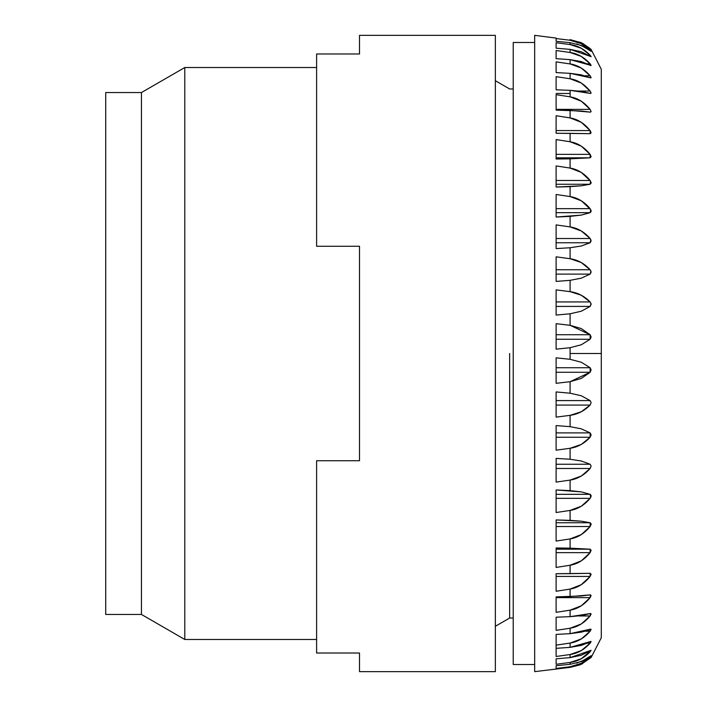 <?xml version="1.0" encoding="UTF-8"?>
<svg xmlns="http://www.w3.org/2000/svg" width="707" height="707" viewBox="0 0 707 707"><rect width="100%" height="100%" fill="white"/><g stroke="black" fill="none" stroke-linecap="round" stroke-linejoin="round"><path stroke-width="1.06" d="M184.792 67.519L184.792 639.482L184.792 353.5L184.792 639.482L141.453 614.454L141.453 353.5L141.453 614.454L105.705 614.454L105.705 92.546L141.453 92.546L141.453 353.5L141.453 92.546L184.792 67.519L316.612 67.519M105.705 353.5L105.705 92.546L105.705 353.5M590.168 269.791L591.123 272.177L590.124 274.113L581.313 278.169L570.089 280.334L570.089 291.655C577.628 292.654 584.3 296.074 590.124 301.924L591.123 304.319L590.124 306.414L581.313 311.213L570.089 313.784L570.089 325.308L590.124 334.72L591.123 337.018M581.278 278.178L570.089 280.334L556.117 281.413L556.117 256.818L570.089 258.727C577.619 259.796 584.291 263.455 590.124 269.729L590.999 271.311L590.159 274.086M590.186 238.604L591.123 240.981L590.124 242.748L581.313 246.001L570.089 247.742L570.089 258.727L581.287 262.544L590.124 269.729L556.117 269.729L590.124 269.729M581.26 215.105L570.089 216.386L570.089 226.912C577.61 228.025 584.282 231.896 590.124 238.515L590.884 239.788L590.124 242.748L556.117 242.748L590.124 242.748L581.313 246.001L570.089 247.742L556.117 248.608L570.089 247.742L556.117 248.608L556.117 224.897L570.089 226.912L556.117 224.897L570.089 226.912L581.287 230.942L590.124 238.515L556.117 238.515L590.124 238.515M591.114 211.331L591.07 210.545M581.225 185.817L570.089 186.639L570.089 196.573C577.601 197.73 584.282 201.76 590.124 208.653L591.07 211.579L590.124 212.674L581.313 215.096L556.117 217.031L570.089 216.386L556.117 217.031L556.117 194.478L570.089 196.573L581.287 200.77L590.734 209.599L590.124 212.674L556.117 212.674L590.124 212.674L581.313 215.096M591.114 183.042L591.034 182.238M590.619 93.483L591.123 93.024L590.124 93.386L570.089 90.337L570.089 96.841C577.575 98.017 584.256 102.188 590.124 109.364L591.123 111.494L590.433 112.148L591.123 111.494L590.124 112.121L570.089 110.416L570.089 117.919C577.584 119.112 584.265 123.318 590.124 130.556L591.123 132.801L590.124 133.685L570.089 133.34L570.089 141.762C577.592 142.947 584.265 147.144 590.124 154.356L591.123 156.698L590.124 157.82L570.089 158.845L570.089 168.08C577.592 169.256 584.274 173.401 590.124 180.488L591.096 183.193L590.124 184.253L581.313 185.808L556.117 187.055L556.117 165.924L570.089 168.08L581.287 172.393L590.539 181.098L590.124 184.253L556.117 184.253L590.124 184.253L581.313 185.808M591.123 65.424L570.089 59.635L570.089 63.93C577.566 65.026 584.247 68.986 590.124 75.79L591.123 77.602L590.124 77.699L570.089 73.342L570.089 78.777C577.575 79.918 584.247 84.009 590.124 91.044L591.123 93.015L590.539 93.483M570.302 42.703L570.089 44.559C577.557 45.531 584.238 49.083 590.124 55.208L591.123 56.613L570.089 49.375L570.089 52.477C577.566 53.52 584.238 57.294 590.124 63.798L591.123 65.415M601.295 69.259L591.123 49.508L590 48.456M582.709 43.427L579.952 42.146M570.222 39.645L570.089 40.255C577.548 41.156 584.229 44.435 590.124 50.109L591.123 51.284L590.045 50.533M585.635 47.546L576.673 43.878M591.123 337.045L590.124 339.263L581.313 344.76L570.089 347.703L570.089 353.5L601.295 353.5L601.295 69.259L601.295 637.741L601.295 353.5L570.089 353.5L570.089 359.297L581.287 362.231L590.124 367.737L590.124 372.28L556.117 372.28L590.124 372.28L570.089 381.692L570.089 393.216L581.287 395.779L590.124 400.586L591.123 402.672L590.124 405.076L556.117 405.076L590.124 405.076C584.3 410.926 577.628 414.346 570.089 415.345L570.089 426.666L581.287 428.831L590.124 432.887L590.124 437.271L556.117 437.271L590.124 437.271C584.291 443.545 577.619 447.204 570.089 448.273L570.089 459.258L581.287 460.999L590.124 464.252L591.123 466.019L590.124 468.485L556.117 468.485L590.124 468.485C584.282 475.104 577.61 478.975 570.089 480.088L570.089 490.614L581.287 491.904L590.124 494.326L590.734 497.401L590.124 498.347L556.117 498.347L590.124 498.347C584.282 505.24 577.601 509.27 570.089 510.427L570.089 520.361L581.287 521.192L590.124 522.747L590.124 526.512L556.117 526.512L590.124 526.512C584.274 533.599 577.592 537.744 570.089 538.92L570.089 548.155L590.124 549.18L590.124 552.644L556.117 552.644L590.124 552.644C584.265 559.856 577.592 564.053 570.089 565.238L570.089 573.66L590.186 573.315L590.124 576.444L556.117 576.444L590.124 576.444C584.265 583.682 577.584 587.888 570.089 589.081L570.089 596.584L590.433 594.852L590.124 597.636L556.117 597.636L590.124 597.636C584.256 604.812 577.575 608.983 570.089 610.159L570.089 616.663L590.637 613.517L590.124 615.956L578.9 615.956L590.124 615.956C584.247 622.991 577.575 627.082 570.089 628.223L570.089 633.658L590.805 629.097L590.124 631.21L584.91 631.21L590.124 631.21C584.247 638.014 577.566 641.974 570.089 643.07L570.089 647.365L590.937 641.417L590.124 643.202L587.287 643.202L590.124 643.202C584.238 649.706 577.566 653.48 570.089 654.523L570.089 657.625L591.025 650.307L590.124 651.792L588.622 651.792L590.124 651.792C584.238 657.917 577.557 661.469 570.089 662.441L570.302 664.297M509.65 353.5L509.65 618.033L509.65 353.5M590.124 112.121L581.313 111.008L556.117 110.115L556.117 94.667L570.089 96.841L570.089 90.337L581.313 91.397L590.142 93.395M590.707 77.903L581.313 74.862L570.089 73.342L556.117 72.591L556.117 61.871L570.089 63.93L581.287 68.049L590.124 75.79L584.91 75.79L590.124 75.79L590.937 77.885M590.946 65.583L590.124 63.798L590.937 65.583L581.313 61.597L570.089 59.635L556.117 58.663L556.117 50.515L570.089 52.477L581.287 56.41L590.124 63.798L587.287 63.798L590.124 63.798M591.105 51.311L581.313 45.442L570.089 42.676L556.117 41.306L556.117 38.549L570.089 40.255L581.287 43.675L591.105 51.311M589.497 50.109L590.124 50.109L589.497 50.109M591.043 56.693L581.313 51.744L570.089 49.375L556.117 48.191L556.117 42.712L570.089 44.559L581.287 48.253L590.124 55.208L590.99 56.693M588.622 55.208L590.124 55.208L588.622 55.208M590.124 48.562L581.313 42.738L570.089 39.627L570.089 40.255L556.117 38.549L556.117 41.306L570.089 42.676L570.089 44.559L556.117 42.712L556.117 48.191L570.089 49.375L570.089 52.477L556.117 50.515L556.117 58.663L570.089 59.635L570.089 63.93L556.117 61.871L556.117 72.591L570.089 73.342L570.089 78.777L556.117 76.648L556.117 89.807L570.089 90.337L556.117 89.807L556.117 76.648L570.089 78.777L581.287 83.037L590.124 91.044L578.9 91.044L590.124 91.044L591.123 93.015M589.992 656.503L591.087 655.689L590.124 656.891C584.229 662.565 577.548 665.844 570.089 666.745L556.117 668.451L556.117 665.694L570.089 664.324L570.089 662.441L556.117 664.288L556.117 658.809L570.089 657.625L581.287 655.256L591.123 650.387L581.313 658.73L570.089 662.441L556.117 664.288L556.117 658.809L570.089 657.625L570.089 654.523L556.117 656.485L556.117 648.337L570.089 647.365L581.287 645.411L591.123 641.576L590.124 643.202L581.313 650.573L570.089 654.523L556.117 656.485L556.117 648.337L570.089 647.365L570.089 643.07L556.117 645.129L556.117 648.337L556.117 634.409L570.089 633.658L581.287 632.146L591.123 629.398L590.124 631.21L581.313 638.934L570.089 643.07L556.117 645.129L556.117 634.409L570.089 633.658L570.089 628.223L556.117 630.352L556.117 617.193L570.089 616.663L581.287 615.603L590.124 613.614L591.123 613.976L590.124 615.956L581.313 623.954L570.089 628.223L556.117 630.352L556.117 617.193L570.089 616.663L570.089 610.159L556.117 612.333L556.117 596.885L581.287 595.992L590.124 594.879L591.123 595.506L590.124 597.636L581.313 605.793L570.089 610.159L556.117 612.333L556.117 596.885L570.089 596.584L570.089 589.081L556.117 591.273L570.089 589.081L556.117 591.273L556.117 573.722L590.124 573.315L591.123 574.199L590.124 576.444L581.313 584.68L570.089 589.081L556.117 591.273L556.117 573.722L570.089 573.66L570.089 565.238L556.117 567.429L556.117 547.978L590.124 549.18L556.117 549.18L590.124 549.18L591.123 550.293L590.124 552.644L581.313 560.854L570.089 565.238L556.117 567.429L556.117 547.978L570.089 548.155L570.089 538.92L556.117 541.076L570.089 538.92L556.117 541.076L556.117 519.945L581.287 521.192L590.124 522.747L556.117 522.747L590.124 522.747L591.096 523.799L590.124 526.512L581.313 534.598L570.089 538.92L556.117 541.076L556.117 519.945L570.089 520.361L570.089 510.427L556.117 512.522L570.089 510.427L556.117 512.522L556.117 489.969L581.287 491.904L590.124 494.326L556.117 494.326L590.124 494.326L591.07 495.421L590.124 498.347L581.313 506.212L570.089 510.427L556.117 512.522L556.117 489.969L570.089 490.614L570.089 480.088L556.117 482.103L570.089 480.088L556.117 482.103L556.117 458.392L570.089 459.258L581.287 460.999L590.124 464.252L556.117 464.252L590.124 464.252L591.123 466.019L590.124 468.485L581.313 476.05L570.089 480.088L556.117 482.103L556.117 458.392L570.089 459.258L570.089 448.273L556.117 450.182L570.089 448.273L556.117 450.182L556.117 425.587L570.089 426.666L556.117 425.587L570.089 426.666L581.287 428.831L590.124 432.887L556.117 432.887L590.124 432.887L591.123 434.823L590.124 437.271L581.313 444.438L570.089 448.273L556.117 450.182L556.117 425.587L570.089 426.666L570.089 415.345L556.117 417.121L570.089 415.345L556.117 417.121L556.117 391.934L570.089 393.216L581.287 395.779L590.124 400.586L556.117 400.586L590.124 400.586L591.123 402.672L590.124 405.076L581.313 411.766L570.089 415.345L556.117 417.121L556.117 391.934L570.089 393.216L570.089 381.692L556.117 383.318L556.117 357.83L570.089 359.297L581.287 362.231L590.124 367.737L556.117 367.737L590.124 367.737L591.123 369.955L590.124 372.28L581.313 378.413L570.089 381.692L556.117 383.318L556.117 357.83L570.089 359.297L570.089 347.703L556.117 349.17L556.117 323.682L570.089 325.308L581.287 328.578L590.124 334.72L556.117 334.72L590.124 334.72L590.124 339.263L581.313 344.76L570.089 347.703L556.117 349.17L556.117 323.682L570.089 325.308L570.089 313.784L556.117 315.066L556.117 289.879L570.089 291.655L581.287 295.226L590.124 301.924L556.117 301.924L590.124 301.924L591.079 303.798L590.124 306.414L581.313 311.213L570.089 313.784L556.117 315.066L556.117 289.879L570.089 291.655L570.089 280.334L556.117 281.413L556.117 256.818L570.089 258.727L570.089 247.742L556.117 248.608L556.117 224.897L570.089 226.912L570.089 216.386L556.117 217.031L556.117 194.478L570.089 196.573L570.089 186.639L556.117 187.055L556.117 165.924L570.089 168.08L570.089 158.845L556.117 159.022L556.117 139.571L570.089 141.762L581.287 146.137L590.124 154.356L556.117 154.356L590.124 154.356L590.124 157.82L556.117 159.022L556.117 139.571L570.089 141.762L556.117 139.571L570.089 141.762L570.089 133.34L556.117 133.278L556.117 115.727L570.089 117.919L581.287 122.311L590.124 130.556L556.117 130.556L590.124 130.556L590.186 133.685L556.117 133.278L556.117 115.727L570.089 117.919L556.117 115.727L570.089 117.919L570.089 110.416L556.117 110.115L556.117 94.667L570.089 96.841L581.287 101.189L590.124 109.364L556.117 109.364L590.124 109.364L591.123 111.494M590.124 157.82L556.117 157.82L590.124 157.82M556.117 180.488L590.124 180.488L556.117 180.488M556.117 208.653L590.124 208.653L556.117 208.653M590.124 274.113L556.117 274.113L590.124 274.113L581.313 278.169M590.124 306.414L556.117 306.414L590.124 306.414M590.124 339.263L556.117 339.263L590.124 339.263M582.683 43.41L589.992 48.447M556.117 38.081L534.669 35.35L534.669 671.65L534.669 353.5L534.669 671.65L570.222 667.355L579.952 664.854M556.117 139.571L556.117 154.356M556.117 289.879L556.117 301.924M556.117 323.682L556.117 334.72M534.669 42.5L513.22 42.5L513.22 664.5L534.669 664.5M556.117 668.919L570.089 667.373L556.117 668.919L570.089 667.373L570.089 666.745L556.117 668.451L556.117 665.694L570.089 664.324L581.287 661.575L591.123 655.716L581.313 663.316L570.089 666.745L570.089 667.373L581.287 664.271L591.105 657.492M576.638 663.139L585.608 659.472M579.926 664.863L582.683 663.59M591.034 524.78L591.114 523.958M591.07 496.464L591.114 495.669M601.295 353.5L601.295 637.741L601.295 353.5M513.22 353.5L513.22 42.5L513.22 353.5M359.51 653.029L316.612 653.029L359.51 653.029L359.51 671.65L359.51 653.029M316.612 460.743L316.612 653.029L316.612 460.743L359.51 460.743L359.51 246.257L359.51 460.743L316.612 460.743M316.612 246.257L359.51 246.257L316.612 246.257L316.612 53.971L359.51 53.971L316.612 53.971L316.612 246.257M359.51 35.35L359.51 53.971L359.51 35.35L495.351 35.35L495.351 671.65L495.351 35.35L495.351 671.65L359.51 671.65M184.792 639.482L316.612 639.482M495.351 80.713L509.65 88.967L513.22 88.967M495.351 626.287L509.65 618.033L513.22 618.033M556.117 93.483L570.089 93.483M591.123 657.492L601.295 637.741"/></g></svg>
